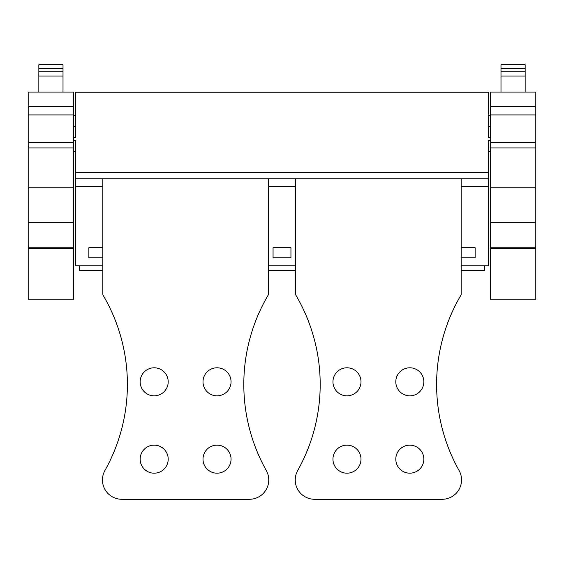 <?xml version="1.0" encoding="UTF-8"?>
<svg xmlns="http://www.w3.org/2000/svg" width="564" height="564" viewBox="0 0 564 564"><rect width="100%" height="100%" fill="white"/><g stroke="black" fill="none" stroke-linecap="round" stroke-linejoin="round"><path stroke-width="0.85" d="M490.356 140.683L488.424 140.683L488.424 265.785L461.162 265.785M73.644 137.574L75.576 137.574L75.576 92.235L488.424 92.235L488.424 137.574L490.356 137.574M490.356 115.444L488.424 115.444L488.424 126.562L490.356 126.562M73.644 140.683L75.576 140.683L75.576 265.785L102.838 265.785M488.424 172.485L75.576 172.485M488.424 178.767L75.576 178.767M488.424 186.501L461.162 186.501M295.635 186.501L268.365 186.501M102.838 186.501L75.576 186.501M295.635 265.785L268.365 265.785M461.162 247.702L475.128 247.702L475.128 257.854L461.162 257.854M290.946 257.854L273.054 257.854L273.054 247.702L290.946 247.702L290.946 257.854M102.838 247.702L88.872 247.702L88.872 257.854L102.838 257.854M73.644 115.444L75.576 115.444L75.576 137.574M484.603 265.785L484.603 270.614L461.162 270.614M79.397 265.785L79.397 270.614L102.838 270.614M490.356 187.756L490.356 92.094L535.8 92.094L535.8 299.153L490.356 299.153L490.356 187.756L535.8 187.756M500.994 68.737L500.994 64.719L525.162 64.719L525.162 71.254L500.994 71.254L500.994 68.737L525.162 68.737M525.162 92.094L525.162 71.254M500.994 92.094L500.994 71.254M490.356 142.403L535.8 142.403M535.8 247.222L490.356 247.222M535.8 248.435L490.356 248.435M525.162 76.041L500.994 76.041M28.2 187.756L28.2 92.094L73.644 92.094L73.644 299.153L28.2 299.153L28.2 187.756L73.644 187.756M38.838 68.737L38.838 64.719L63.006 64.719L63.006 71.254L38.838 71.254L38.838 68.737L63.006 68.737M63.006 92.094L63.006 71.254M38.838 92.094L38.838 71.254M28.2 142.403L73.644 142.403M73.644 247.222L28.2 247.222M73.644 248.435L28.2 248.435M63.006 76.041L38.838 76.041M461.162 178.774L295.635 178.774L295.635 294.796A175.926 175.926 0 0 1 297.714 470.489A19.338 19.338 0 0 0 314.585 499.281L442.211 499.281A19.338 19.338 0 0 0 459.075 470.489A175.926 175.926 0 0 1 461.162 294.796L461.162 178.774M423.839 459.159A14.022 14.022 0 0 0 409.816 445.137A14.022 14.022 0 0 0 395.801 459.159A14.022 14.022 0 0 0 409.816 473.182A14.022 14.022 0 0 0 423.839 459.159M360.995 459.159A14.022 14.022 0 0 0 346.973 445.137A14.022 14.022 0 0 0 332.95 459.159A14.022 14.022 0 0 0 346.973 473.182A14.022 14.022 0 0 0 360.995 459.159M423.839 381.814A14.022 14.022 0 0 0 409.816 367.791A14.022 14.022 0 0 0 395.801 381.814A14.022 14.022 0 0 0 409.816 395.829A14.022 14.022 0 0 0 423.839 381.814M360.995 381.814A14.022 14.022 0 0 0 346.973 367.791A14.022 14.022 0 0 0 332.95 381.814A14.022 14.022 0 0 0 346.973 395.829A14.022 14.022 0 0 0 360.995 381.814M268.365 178.774L102.838 178.774L102.838 294.796A175.926 175.926 0 0 1 104.925 470.489A19.338 19.338 0 0 0 121.789 499.281L249.415 499.281A19.338 19.338 0 0 0 266.286 470.489A175.926 175.926 0 0 1 268.365 294.796L268.365 178.774M231.05 459.159A14.022 14.022 0 0 0 217.027 445.137A14.022 14.022 0 0 0 203.005 459.159A14.022 14.022 0 0 0 217.027 473.182A14.022 14.022 0 0 0 231.05 459.159M168.199 459.159A14.022 14.022 0 0 0 154.183 445.137A14.022 14.022 0 0 0 140.161 459.159A14.022 14.022 0 0 0 154.183 473.182A14.022 14.022 0 0 0 168.199 459.159M231.05 381.814A14.022 14.022 0 0 0 217.027 367.791A14.022 14.022 0 0 0 203.005 381.814A14.022 14.022 0 0 0 217.027 395.829A14.022 14.022 0 0 0 231.05 381.814M168.199 381.814A14.022 14.022 0 0 0 154.183 367.791A14.022 14.022 0 0 0 140.161 381.814A14.022 14.022 0 0 0 154.183 395.829A14.022 14.022 0 0 0 168.199 381.814M490.356 106.448L535.8 106.448M490.356 114.929L535.8 114.929M490.356 147.916L535.8 147.916M490.356 222.294L535.8 222.294M28.2 106.448L73.644 106.448M28.2 114.929L73.644 114.929M28.2 147.916L73.644 147.916M28.2 222.294L73.644 222.294M488.424 151.702L490.356 151.702M73.644 126.562L75.576 126.562M73.644 151.702L75.576 151.702M268.365 270.614L295.635 270.614"/></g></svg>
